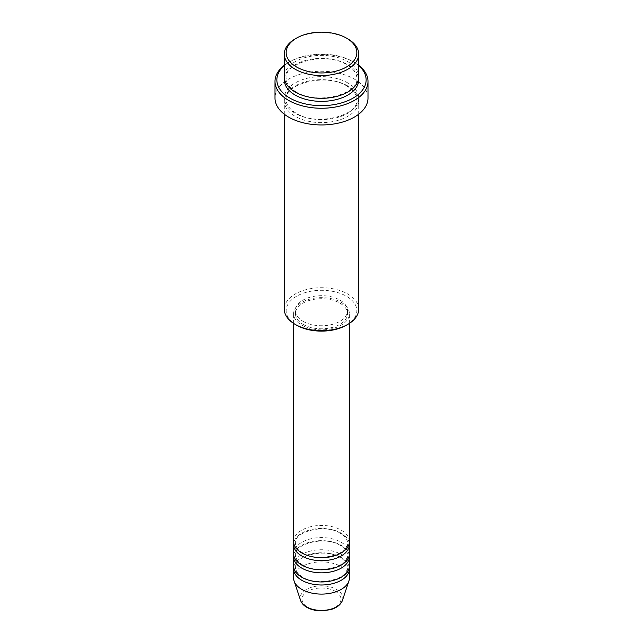 <?xml version="1.0" encoding="UTF-8"?>
<svg xmlns="http://www.w3.org/2000/svg" width="643" height="643" viewBox="0 0 643 643"><rect width="100%" height="100%" fill="white"/><g stroke="black" fill="none" stroke-linecap="round" stroke-linejoin="round"><path stroke-width="0.48" stroke-dasharray="3.21 2.41" d="M349.398 541.543A27.898 16.107 0 0 0 341.224 530.154A27.898 16.107 0 0 0 310.826 526.665A27.898 16.107 0 0 0 293.602 541.543M349.278 543.062A27.898 16.107 0 0 0 341.224 533.192A27.898 16.107 0 0 0 312.056 529.43A27.898 16.107 0 0 0 293.722 543.062M349.398 553.695A27.898 16.107 0 0 0 341.224 542.306A27.898 16.107 0 0 0 310.826 538.818A27.898 16.107 0 0 0 293.602 553.695M349.278 555.214A27.898 16.107 0 0 0 341.224 545.344A27.898 16.107 0 0 0 312.056 541.575A27.898 16.107 0 0 0 293.722 555.214M349.398 565.848A27.898 16.107 0 0 0 341.224 554.451A27.898 16.107 0 0 0 310.826 550.963A27.898 16.107 0 0 0 293.602 565.848M349.278 567.359A27.898 16.107 0 0 0 341.224 557.489A27.898 16.107 0 0 0 312.056 553.727A27.898 16.107 0 0 0 293.722 567.359M296.511 325.141A35.341 20.399 180 0 1 296.511 296.286A35.341 20.399 180 0 1 346.489 296.286A35.341 20.399 180 0 1 346.489 325.141M358.698 309.195A37.198 21.476 0 0 0 347.807 294.012A37.198 21.476 0 0 0 307.266 289.358A37.198 21.476 0 0 0 284.302 309.195M358.698 65.642A44.64 25.768 0 0 0 353.063 61.664L354.381 62.427A46.497 26.845 180 0 1 358.698 65.297M358.698 76.847A37.198 21.476 0 0 0 347.807 61.664A37.198 21.476 0 0 0 307.266 57.01A37.198 21.476 0 0 0 284.302 76.847M347.807 85.961A37.198 21.476 0 0 0 307.266 81.307A37.198 21.476 0 0 0 284.302 101.152A37.198 21.476 0 0 0 295.193 116.335A37.198 21.476 0 0 0 335.734 120.988A37.198 21.476 0 0 0 358.698 101.152A37.198 21.476 0 0 0 347.807 85.961M301.776 325.141A27.898 16.107 0 0 0 332.174 328.637A27.898 16.107 0 0 0 349.398 313.752A27.898 16.107 0 0 0 341.224 302.363A27.898 16.107 0 0 0 310.826 298.874A27.898 16.107 0 0 0 293.602 313.752A27.898 16.107 0 0 0 301.776 325.141M303.086 324.385A26.041 15.03 0 0 0 331.466 327.641A26.041 15.03 0 0 0 347.541 313.752A26.041 15.03 0 0 0 339.914 303.126A26.041 15.03 0 0 0 311.534 299.863A26.041 15.03 0 0 0 295.459 313.752A26.041 15.03 0 0 0 303.086 324.385M303.086 321.347A26.041 15.03 0 0 0 331.466 324.602A26.041 15.03 0 0 0 347.541 310.714A26.041 15.03 0 0 0 339.914 300.088A26.041 15.03 0 0 0 311.534 296.825A26.041 15.03 0 0 0 295.459 310.714A26.041 15.03 0 0 0 303.086 321.347M367.997 98.114A46.497 26.845 0 0 0 354.381 79.129A46.497 26.845 0 0 0 303.705 73.31A46.497 26.845 0 0 0 275.003 98.114M349.398 577.993A27.898 16.107 0 0 0 341.224 566.604A27.898 16.107 0 0 0 310.826 563.115A27.898 16.107 0 0 0 293.602 577.993M295.193 38.885A37.198 21.476 180 0 1 347.807 38.885M284.302 65.297A46.497 26.845 180 0 1 288.619 62.427A46.497 26.845 180 0 1 354.381 62.427L353.063 61.664A44.64 25.768 0 0 0 289.937 61.664A44.64 25.768 0 0 0 284.302 65.642M335.284 591.295A19.491 11.252 180 0 1 335.284 607.209A19.491 11.252 180 0 1 307.716 607.209A19.491 11.252 180 0 1 307.716 591.295A19.491 11.252 180 0 1 335.284 591.295M342.406 600.458A21.291 12.289 0 0 0 336.554 589.438A21.291 12.289 0 0 0 311.517 587.268A21.291 12.289 0 0 0 300.594 600.458M284.399 78.366A37.198 21.476 180 0 1 308.487 59.767A37.198 21.476 180 0 1 347.807 64.702A37.198 21.476 180 0 1 358.601 78.366M347.807 82.923A37.198 21.476 0 0 0 295.193 82.923A37.198 21.476 0 0 0 295.193 113.297A37.198 21.476 0 0 0 347.807 113.297A37.198 21.476 0 0 0 347.807 82.923M302.7 552.843C297.838 549.837 295.418 546.582 295.459 543.062C293.449 531.785 325.205 523.265 340.3 533.288C345.162 536.286 347.582 539.549 347.541 543.062C349.551 554.346 317.795 562.866 302.7 552.843M302.7 564.996C297.838 561.99 295.418 558.727 295.459 555.214C293.449 543.938 325.205 535.418 340.3 545.433C345.162 548.439 347.582 551.702 347.541 555.214C349.551 566.491 317.795 575.011 302.7 564.996M302.7 577.141C297.838 574.135 295.418 570.88 295.459 567.359C293.449 556.082 325.205 547.563 340.3 557.585C345.162 560.592 347.582 563.847 347.541 567.359C349.551 578.644 317.795 587.163 302.7 577.141M296.126 91.941C289.487 87.89 286.167 83.365 286.159 78.366C283.772 62.435 326.483 51.376 346.874 64.79C353.513 68.841 356.833 73.366 356.841 78.366C359.228 94.296 316.517 105.364 296.126 91.941M346.874 86.058C326.483 72.635 283.772 83.703 286.159 99.633C286.167 104.632 289.487 109.157 296.126 113.208C316.517 126.623 359.228 115.563 356.841 99.633C356.833 94.625 353.513 90.1 346.874 86.058M349.398 323.405L349.398 313.752M347.541 313.752L347.541 310.714M358.698 114.221L358.698 101.152M284.302 114.221L284.302 101.152M295.459 313.752L295.459 310.714M293.602 323.405L293.602 313.752M289.937 61.664L288.619 62.427"/><path stroke-width="0.96" d="M293.602 323.405L293.602 541.543A27.898 16.107 0 0 0 301.776 552.94A27.898 16.107 0 0 0 332.174 556.428A27.898 16.107 0 0 0 349.398 541.543L349.398 323.405M293.722 543.062A27.898 16.107 0 0 0 293.602 544.581A27.898 16.107 0 0 0 301.776 555.97A27.898 16.107 0 0 0 332.174 559.466A27.898 16.107 0 0 0 349.398 544.581A27.898 16.107 0 0 0 349.278 543.062M293.602 544.581L293.602 553.695A27.898 16.107 0 0 0 301.776 565.084A27.898 16.107 0 0 0 332.174 568.573A27.898 16.107 0 0 0 349.398 553.695L349.398 544.581M293.722 555.214A27.898 16.107 0 0 0 293.602 556.734A27.898 16.107 0 0 0 301.776 568.123A27.898 16.107 0 0 0 332.174 571.611A27.898 16.107 0 0 0 349.398 556.734A27.898 16.107 0 0 0 349.278 555.214M293.602 556.734L293.602 565.848A27.898 16.107 0 0 0 301.776 577.237A27.898 16.107 0 0 0 332.174 580.725A27.898 16.107 0 0 0 349.398 565.848L349.398 556.734M293.722 567.359A27.898 16.107 0 0 0 293.602 568.878A27.898 16.107 0 0 0 301.776 580.267A27.898 16.107 0 0 0 332.174 583.764A27.898 16.107 0 0 0 349.398 568.878A27.898 16.107 0 0 0 349.278 567.359M296.511 66.976A35.341 20.399 0 0 0 346.489 66.976A35.341 20.399 0 0 0 346.489 38.13A35.341 20.399 0 0 0 346.489 38.122L347.807 38.885A37.198 21.476 180 0 1 358.698 54.068A37.198 21.476 180 0 1 335.734 73.913A37.198 21.476 180 0 1 295.193 69.259A37.198 21.476 180 0 1 284.302 54.068A37.198 21.476 180 0 1 295.193 38.885L296.511 38.13A35.341 20.399 0 0 0 296.511 66.976M347.807 324.385L346.489 325.141A35.341 20.399 180 0 1 296.511 325.141L295.193 324.385A37.198 21.476 0 0 0 347.807 324.385A37.198 21.476 0 0 0 358.698 309.195L358.698 114.221M284.302 65.642A44.64 25.768 0 0 0 289.937 98.114A44.64 25.768 0 0 0 349.76 99.834A44.64 25.768 0 0 0 358.698 65.642M358.698 65.297A46.497 26.845 180 0 1 367.997 81.404A46.497 26.845 180 0 1 339.295 106.208A46.497 26.845 180 0 1 288.619 100.388A46.497 26.845 180 0 1 275.003 81.404A46.497 26.845 180 0 1 284.302 65.297M284.302 54.068L284.302 76.847A37.198 21.476 0 0 0 295.193 92.037A37.198 21.476 0 0 0 335.734 96.691A37.198 21.476 0 0 0 358.698 76.847L358.698 54.068M275.003 81.404L275.003 98.114A46.497 26.845 0 0 0 288.619 117.09A46.497 26.845 0 0 0 339.295 122.909A46.497 26.845 0 0 0 367.997 98.114L367.997 81.404M293.602 568.878L293.602 577.993A27.898 16.107 0 0 0 294.108 581.047A27.898 16.107 0 0 0 301.776 589.382A27.898 16.107 0 0 0 329.674 593.393A27.898 16.107 0 0 0 348.892 581.047A27.898 16.107 0 0 0 349.398 577.993L349.398 568.878M347.807 38.885L346.489 38.13A35.341 20.399 0 0 0 296.511 38.13M284.302 114.221L284.302 309.195A37.198 21.476 0 0 0 295.193 324.385L296.511 325.141M306.446 606.823A21.291 12.289 0 0 0 327.737 609.877A21.291 12.289 0 0 0 342.406 600.458C340.694 604.854 336.643 607.94 330.253 609.725L321.46 610.85C315.817 610.802 310.931 609.62 306.783 607.305C303.633 605.481 301.567 603.198 300.594 600.458A21.291 12.289 0 0 0 306.446 606.823M358.601 78.366A37.198 21.476 180 0 1 336.94 99.424A37.198 21.476 180 0 1 295.193 95.076A37.198 21.476 180 0 1 284.399 78.366M342.406 600.458L348.892 581.047M300.594 600.458L294.108 581.047"/></g></svg>
